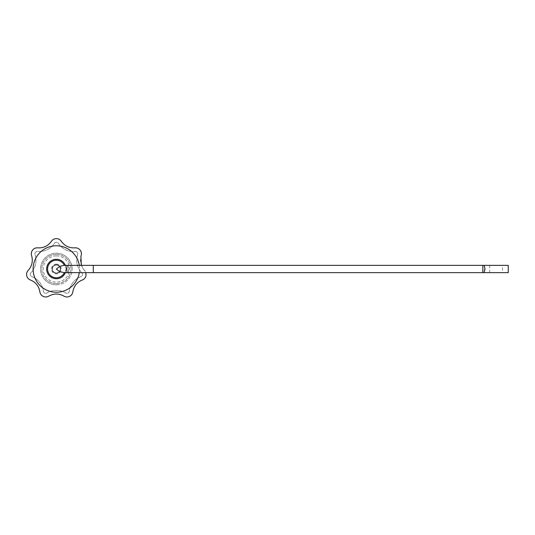<?xml version="1.0" encoding="UTF-8"?>
<svg xmlns="http://www.w3.org/2000/svg" width="535" height="535" viewBox="0 0 535 535"><rect width="100%" height="100%" fill="white"/><g stroke="black" fill="none" stroke-linecap="round" stroke-linejoin="round"><path stroke-width="0.4" stroke-dasharray="2.67 2.01" d="M81.333 265.36L84.022 269.821A14.579 14.579 0 0 1 80.925 256.265A6.072 6.072 0 0 0 74.245 247.886A14.579 14.579 0 0 1 61.719 241.853A6.072 6.072 0 0 0 50.999 241.853A14.579 14.579 0 0 1 38.473 247.886A6.072 6.072 0 0 0 31.786 256.265A14.579 14.579 0 0 1 28.696 269.821A6.072 6.072 0 0 0 31.083 280.273A14.579 14.579 0 0 1 39.75 291.14A6.072 6.072 0 0 0 49.407 295.788A14.579 14.579 0 0 1 63.311 295.788A6.072 6.072 0 0 0 72.967 291.14A14.579 14.579 0 0 1 81.634 280.273A6.072 6.072 0 0 0 84.022 269.821L85.854 272.649M508.25 272.649L484.055 272.649L484.864 269.981M484.971 269.493L484.055 265.36L508.25 265.36M484.055 272.649L482.851 272.649L482.851 265.36L484.055 265.36M502.539 265.36L489.665 265.36L502.539 265.36L502.539 272.649L489.665 272.649L502.539 272.649M67.477 265.36C66.654 265.213 66.654 272.79 67.477 272.649L68.012 272.649A3.645 0.669 90 0 0 68.012 272.649A3.645 0.669 90 0 0 68.681 269.005A3.645 0.669 90 0 0 68.012 265.36A3.645 0.669 90 0 0 68.005 265.36L67.47 265.36M64.347 272.643L65.604 271.987A9.717 9.717 0 0 1 65.364 272.649M65.364 265.36A9.717 9.717 0 0 1 65.604 266.022L65.604 271.987M65.604 266.022L64.347 265.367A8.781 8.781 0 0 1 64.347 265.367M77.508 254.981A18.223 18.223 0 0 0 81.494 272.462A2.428 2.428 0 0 1 80.504 276.796A18.223 18.223 0 0 0 69.329 290.813A2.428 2.428 0 0 1 65.323 292.739A18.223 18.223 0 0 0 47.394 292.739A2.428 2.428 0 0 1 43.388 290.813A18.223 18.223 0 0 0 32.207 276.796A2.428 2.428 0 0 1 31.224 272.462A18.223 18.223 0 0 0 35.21 254.981A2.428 2.428 0 0 1 37.985 251.503A18.223 18.223 0 0 0 54.135 243.726A2.428 2.428 0 0 1 58.582 243.726A18.223 18.223 0 0 0 74.733 251.503A2.428 2.428 0 0 1 77.508 254.981A2.428 2.428 0 0 0 74.733 251.503A18.223 18.223 0 0 1 58.582 243.726A2.428 2.428 0 0 0 54.135 243.726A18.223 18.223 0 0 1 37.985 251.503A2.428 2.428 0 0 0 35.21 254.981A18.223 18.223 0 0 1 31.224 272.462A2.428 2.428 0 0 0 32.207 276.796A18.223 18.223 0 0 1 43.388 290.813A2.428 2.428 0 0 0 47.394 292.739A18.223 18.223 0 0 1 65.323 292.739A2.428 2.428 0 0 0 69.329 290.813A18.223 18.223 0 0 1 80.504 276.796A2.428 2.428 0 0 0 81.494 272.462A18.223 18.223 0 0 1 77.508 254.981M56.356 283.583A14.579 14.579 0 0 1 41.783 269.005A14.579 14.579 0 0 1 56.356 254.426A14.579 14.579 0 0 1 70.934 269.005A14.579 14.579 0 0 1 56.356 283.583M56.356 284.794A15.789 15.789 0 0 0 72.151 269.005A15.789 15.789 0 0 0 56.356 253.209A15.789 15.789 0 0 0 40.566 269.005A15.789 15.789 0 0 0 56.356 284.794M56.356 254.426A14.579 14.579 0 0 1 68.982 276.294A14.579 14.579 0 0 1 43.736 276.294A14.579 14.579 0 0 1 56.356 254.426M56.356 255.884A13.121 13.121 0 0 1 67.718 275.565A13.121 13.121 0 0 1 44.993 275.565A13.121 13.121 0 0 1 56.356 255.884M56.356 264.143A4.862 4.862 0 0 1 60.569 271.432A4.862 4.862 0 0 1 52.149 271.432A4.862 4.862 0 0 1 56.356 264.143M72.151 269.005A15.789 15.789 0 0 0 48.464 255.329A15.789 15.789 0 0 0 48.464 282.681A15.789 15.789 0 0 0 72.151 269.005M56.356 264.751A4.253 4.253 0 0 1 60.04 271.131A4.253 4.253 0 0 1 52.677 271.131A4.253 4.253 0 0 1 56.356 264.751A4.253 4.253 0 0 1 60.04 271.131A4.253 4.253 0 0 1 52.677 271.131A4.253 4.253 0 0 1 56.356 264.751M56.356 259.288A9.717 9.717 0 0 1 64.775 273.86A9.717 9.717 0 0 1 47.943 273.86A9.717 9.717 0 0 1 56.356 259.288M68.005 272.649C68.868 272.843 68.868 265.159 68.005 265.36M56.356 265.066A3.939 3.939 0 0 1 59.766 270.971A3.939 3.939 0 0 1 52.945 270.971A3.939 3.939 0 0 1 56.356 265.066A3.939 3.939 0 0 1 59.766 270.971A3.939 3.939 0 0 1 52.945 270.971A3.939 3.939 0 0 1 56.356 265.066M79.3 265.36A23.232 23.232 0 0 1 79.3 272.649M93.284 272.649L93.284 265.36M489.665 265.36L489.665 272.649"/><path stroke-width="0.8" d="M85.854 272.649L85.968 275.759C85.48 277.933 84.035 279.437 81.634 280.273C76.94 282.46 74.051 286.085 72.967 291.14C72.693 293.655 71.55 295.4 69.537 296.363C67.53 297.34 65.457 297.152 63.311 295.788C58.669 293.488 54.035 293.488 49.407 295.788C47.274 297.146 45.194 297.34 43.181 296.363C41.168 295.407 40.025 293.668 39.75 291.14C38.66 286.078 35.771 282.453 31.083 280.273C28.689 279.444 27.245 277.946 26.75 275.759C26.242 273.592 26.89 271.613 28.696 269.821C31.973 265.808 33.003 261.294 31.786 256.265C30.943 253.884 31.217 251.818 32.615 250.066C33.993 248.32 35.945 247.591 38.473 247.886C43.649 247.946 47.829 245.939 50.999 241.853C52.336 239.707 54.122 238.63 56.356 238.637C58.582 238.623 60.368 239.7 61.719 241.853C64.895 245.939 69.069 247.952 74.245 247.886C76.759 247.591 78.712 248.32 80.103 250.066C81.501 251.804 81.775 253.871 80.925 256.265L81.333 265.36M484.864 269.981L484.971 268.516L484.055 265.36L93.284 265.36L93.284 272.649L68.005 272.649M482.851 265.36L482.851 272.649L508.25 272.649L508.25 265.36L484.055 265.36M484.055 272.649L484.971 268.516M63.993 265.36L59.806 266.303L56.362 269.078L59.887 271.74L64.347 272.643A8.781 8.781 0 0 1 50.932 275.906A8.781 8.781 0 0 1 50.932 262.103A8.781 8.781 0 0 1 64.34 265.36L63.993 265.36M68.005 265.36L67.477 265.36A3.645 0.649 90 0 0 67.47 265.36A3.645 0.649 90 0 0 66.828 269.005A3.645 0.649 90 0 0 67.47 272.649A3.645 0.649 90 0 0 67.477 272.649L64.026 272.649M65.364 272.649A9.717 9.717 0 0 1 46.719 267.761A9.717 9.717 0 0 1 65.364 265.36M64.026 265.36L93.284 265.36M79.3 272.649A23.232 23.232 0 0 1 53.921 292.11A23.232 23.232 0 0 1 33.157 267.788A23.232 23.232 0 0 1 79.3 265.36M482.851 272.649L93.284 272.649"/></g></svg>
